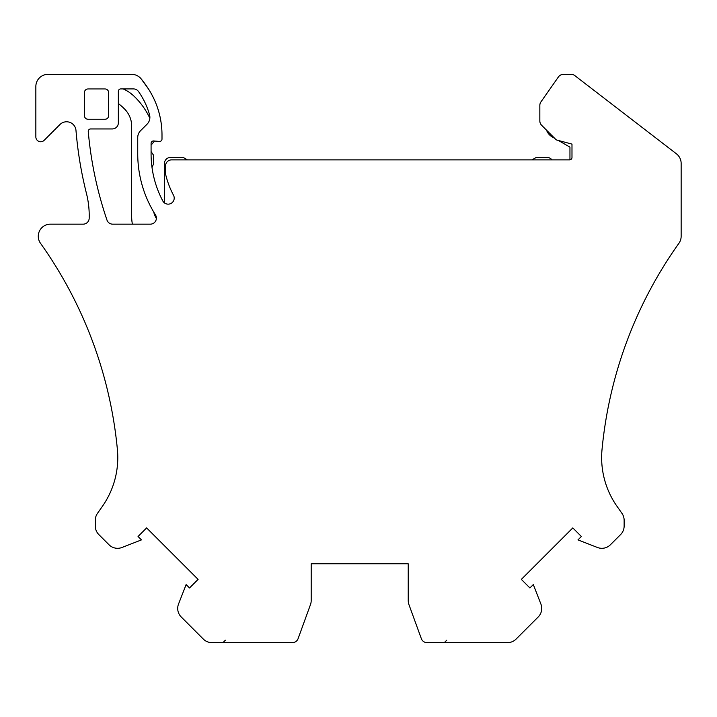 <?xml version="1.0" encoding="UTF-8"?>
<svg xmlns="http://www.w3.org/2000/svg" width="717" height="717" viewBox="0 0 717 717"><rect width="100%" height="100%" fill="white"/><g stroke="black" fill="none" stroke-linecap="round" stroke-linejoin="round"><path stroke-width="1.08" d="M678.891 243.341A12.126 12.126 0 0 0 681.15 236.296L681.15 163.422A12.126 12.126 0 0 0 676.418 153.805L574.828 75.617A6.068 6.068 0 0 0 571.135 74.362L563.383 74.362A6.068 6.068 0 0 0 558.409 76.952L540.932 101.904A6.068 6.068 0 0 0 539.838 105.381L539.838 120.976A6.068 6.068 0 0 0 541.613 125.26L555.783 139.43A2.429 2.429 0 0 0 556.867 140.057L571.987 144.108L571.987 157.453A2.429 2.429 0 0 1 569.558 159.873L171.587 159.873A6.068 6.068 0 0 0 165.528 165.941L165.528 173.209A6.068 6.068 0 0 0 165.699 174.634A88.549 88.549 0 0 0 173.505 195.248A6.068 6.068 0 0 1 170.987 203.449A6.068 6.068 0 0 1 162.786 200.921A100.676 100.676 0 0 1 151.081 153.814L151.081 143.373A2.429 2.429 0 0 1 153.716 140.953L159.362 141.455A2.429 2.429 0 0 0 161.997 139.035L161.997 134.93A84.911 84.911 0 0 0 148.41 88.863A115.231 115.231 0 0 0 141.159 78.861A12.126 12.126 0 0 0 131.74 74.362L47.976 74.362A12.126 12.126 0 0 0 35.85 86.488L35.85 136.92A4.849 4.849 0 0 0 44.131 140.344L59.941 124.534A9.42 9.42 0 0 1 75.984 130.422A389.367 389.367 0 0 0 86.461 193.473A90.969 90.969 0 0 1 89.186 218.273A6.068 6.068 0 0 1 83.244 224.161L50.405 224.161A12.126 12.126 0 0 0 40.537 243.341A424.536 424.536 0 0 1 117.4 449.568A84.911 84.911 0 0 1 102.423 506.292L97.476 513.354A12.126 12.126 0 0 0 95.289 520.318L95.289 526.018A12.126 12.126 0 0 0 98.838 534.595L108.993 544.75A12.126 12.126 0 0 0 121.971 547.483L141.446 539.892L138.049 536.495L146.626 527.918L198.089 579.381L189.512 587.958L186.115 584.561L178.533 604.037A12.126 12.126 0 0 0 181.258 617.014L203.323 639.089A12.126 12.126 0 0 0 211.9 642.638L292.393 642.638A6.068 6.068 0 0 0 298.093 638.65L310.461 604.655A12.126 12.126 0 0 0 311.196 600.505L311.196 563.795L408.233 563.795L408.233 600.505A12.126 12.126 0 0 0 408.959 604.655L421.336 638.65A6.068 6.068 0 0 0 427.036 642.638L507.519 642.638A12.126 12.126 0 0 0 516.097 639.089L538.171 617.014A12.126 12.126 0 0 0 540.896 604.037L533.314 584.561L529.917 587.958L521.34 579.381L572.802 527.918L581.379 536.495L577.983 539.892L597.449 547.483A12.126 12.126 0 0 0 610.436 544.75L620.59 534.595A12.126 12.126 0 0 0 624.14 526.018L624.14 520.318A12.126 12.126 0 0 0 621.944 513.354L615.903 504.723A84.911 84.911 0 0 1 602.02 449.568A424.536 424.536 0 0 1 678.891 243.341M112.632 224.161L150.328 224.161A6.068 6.068 0 0 0 155.455 214.849A114.021 114.021 0 0 1 137.736 153.814L137.736 137.53A9.706 9.706 0 0 1 140.586 130.664L147.048 124.202A9.706 9.706 0 0 0 149.53 114.729A75.204 75.204 0 0 0 138.471 91.48A6.068 6.068 0 0 0 133.523 88.917L120.77 88.917A2.429 2.429 0 0 0 118.341 91.346L118.341 122.885A6.068 6.068 0 0 1 112.282 128.943L90.674 128.943A2.429 2.429 0 0 0 88.263 131.587A377.232 377.232 0 0 0 106.967 220.056A6.068 6.068 0 0 0 112.632 224.161M88.057 119.246A3.639 3.639 0 0 1 84.418 115.598L84.418 92.592A3.639 3.639 0 0 1 88.057 88.953L105.005 88.953A3.639 3.639 0 0 1 108.643 92.592L108.643 115.598A3.639 3.639 0 0 1 105.005 119.246L88.021 119.246M360.929 563.795L408.233 563.795M311.196 563.795L358.5 563.795M152.004 167.437L153.51 164.032L153.51 155.15L151.081 151.565L151.081 145.103L154.576 141.034L159.362 141.455M141.159 78.861L148.41 88.863C157.373 102.907 161.908 118.269 161.997 134.93L161.997 139.035M131.74 74.362L81.953 74.362M153.689 211.972A24.261 24.261 0 0 0 156.387 218.497A6.068 6.068 0 0 0 155.455 214.849M164.426 202.875L164.426 163.512A6.068 6.068 0 0 1 170.494 157.453L183.229 157.453L187.424 159.873M531.996 159.873L536.199 157.453L547.116 157.453A6.068 6.068 0 0 1 551.965 159.873M569.952 159.846L569.952 147.137L558.4 140.469M554.662 138.309L552.072 136.813A12.494 12.494 0 0 1 546.56 130.207M132.412 224.161A36.388 36.388 0 0 1 131.677 216.884L131.677 126.174A24.261 24.261 0 0 0 124.857 109.316A57.01 57.01 0 0 0 118.341 103.535M123.172 88.917A36.388 36.388 0 0 1 133.398 95.612A72.776 72.776 0 0 1 149.844 118.224M225.38 640.209L222.951 642.638M446.745 640.209L444.316 642.638"/></g></svg>
